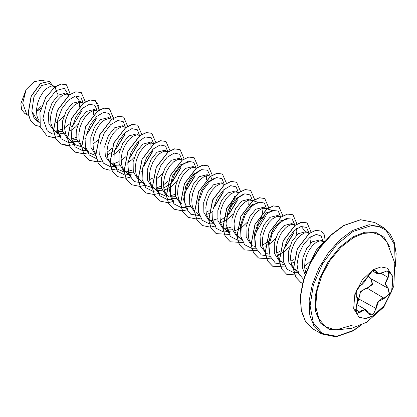 <?xml version="1.0" encoding="UTF-8"?>
<svg xmlns="http://www.w3.org/2000/svg" width="417" height="417" viewBox="0 0 417 417"><rect width="100%" height="100%" fill="white"/><g stroke="black" fill="none" stroke-linecap="round" stroke-linejoin="round"><path stroke-width="0.63" d="M387.414 268.157L392.824 276.888L391.641 290.904L384.255 305.51L373.142 315.805L365.532 318.463L359.063 317.259M373.335 269.617L381.008 266.948L387.508 268.209L392.996 276.898L391.855 290.93L384.474 305.583L373.335 315.914L365.662 318.578L359.157 317.316L353.673 308.632L354.815 294.6L362.196 279.948L373.335 269.617M360.184 285.853L372.928 270.315L376.113 271.232L378.438 273.802L384.266 271.957L389.587 271.806L388.159 277.493L385.397 283.68L388.159 288.35L389.582 294.016L384.266 298.384L378.438 301.585L376.113 308.523L372.928 314.741L368.331 313.026L364.547 309.617L360.184 312.297L356.269 313.25L356.295 306.756L357.604 299.719L356.295 295.882L356.269 291.035L360.184 285.853L362.013 284.582L364.562 281.824L370.02 272.963L372.563 270.581L374.138 269.872L375.18 269.961L373.768 269.919M357.26 303.331L360.757 291.248L367.247 287.996L367.325 288.324L364.818 288.767L360.21 292.614L358.901 298.801L357.124 303.988M368.378 312.953L369.785 314.59L373.768 313.657L375.748 308.523L377.385 302.507L381.847 298.598L384.172 298.046L389.243 293.969L387.992 288.533L385.068 283.544L387.888 277.253L388.649 271.285L386.856 270.972M355.696 311.754L356.79 313.542L359.902 312.067L361.419 310.41L365.902 309.805L368.331 313.026M360.085 285.973L358.135 287.746L356.535 290.441L355.649 293.604L356.066 295.471M367.247 287.996L372.313 284.149L370.796 278.869L368.148 276.195M335.721 329.983L325.813 326.954L318.916 318.937L315.778 306.808L316.748 291.895L321.71 275.814L330.134 260.333L341.09 247.13L353.392 237.648L363.499 233.405L372.866 232.655L380.81 235.443L386.757 241.579L394.816 263.174L393.799 286.198L383.875 307.001L366.611 322.268L351.703 328.294L335.721 329.983L353.204 324.885M54.121 86.288L49.362 83.541L41.653 85.584L33.944 96.807L31.854 111.297L37.963 121.321L39.313 122.098M54.507 86.512L52.016 85.996L50.332 86.355L46.668 88.482L42.998 92.303L39.808 97.463L37.525 103.437L36.472 109.629L36.842 115.415L37.582 117.975L39.24 121.039M68.232 94.435L65.698 92.975L58.229 95.154L52 102.936L48.325 113.612L48.878 123.885L53.918 130.531L58.01 132.721L60.256 133.268L63.447 133.263M55.247 131.167L62.811 131.428M69.196 95.066L67.799 94.305L66.131 94.143L62.644 95.337L60.778 96.629L57.113 100.455L55.43 102.895L52.641 108.529L50.942 114.696L50.582 117.776L50.957 123.568L52.797 128.368L54.236 130.245L56.467 132.001M83.311 103.218L80.184 101.336L72.344 103.307L66.313 110.719L62.581 120.94L62.701 131.021L67.043 138.027M71.86 139.95L76.926 139.575M82.733 102.806L80.241 102.29L78.563 102.65L74.893 104.776L73.027 106.497L69.545 111.042L68.039 113.758L65.75 119.736L64.698 125.929L64.698 128.91L65.813 134.269L68.352 138.392L74.919 144.616L71.594 139.215M72.287 140.925L74.372 141.415L77.562 141.41M97.422 111.365L94.294 109.483L86.455 111.454L80.398 118.923L76.665 129.239L76.864 139.346L81.32 146.294M96.848 110.953L94.357 110.442L92.673 110.802L89.009 112.924L85.339 116.75L82.149 121.905L79.866 127.883L78.813 134.076L79.183 139.862L79.928 142.421L81.581 145.486M95.874 155.666L89.035 152.768L82.842 146.92L86.084 148.963M110.573 118.881L108.41 117.63L100.57 119.601L94.55 127.008L90.807 137.235L90.927 147.316L95.269 154.321M111.438 119.434L110.14 118.751L108.472 118.59L104.985 119.783L103.119 121.076L99.455 124.897L96.264 130.057L93.976 136.031L92.923 142.223L93.299 148.014L94.039 150.568L95.696 153.633M125.653 127.665L122.525 125.783L114.685 127.748L108.456 135.52L104.782 146.211L105.334 156.484L110.375 163.125L114.461 165.314L116.713 165.862L119.903 165.857M111.699 163.761L119.262 164.022M125.074 127.253L122.582 126.737L120.904 127.096L117.234 129.223L113.57 133.049L110.38 138.204L108.092 144.178L107.039 150.375L107.414 156.161L108.154 158.715L109.807 161.786M109.932 161.947L112.924 164.595M138.804 135.181L136.635 133.93L128.796 135.9L122.77 143.312L119.027 153.576L119.168 163.662L123.531 170.647M128.316 172.544L133.377 172.169M139.768 135.812L138.366 135.051L136.698 134.884L133.211 136.078L129.484 139.09L127.68 141.196L124.49 146.351L122.207 152.33L121.154 158.523L121.529 164.308L122.27 166.868L123.922 169.933M124.047 170.094L131.376 177.215L128.055 171.83M127.039 172.747L128.426 173.409M153.878 143.959L150.751 142.077L142.911 144.047L136.875 151.475L133.138 161.739L133.289 171.846L137.678 178.815M154.066 143.672L150.813 143.036L149.13 143.396L145.46 145.517L143.599 147.237L140.112 151.788L138.606 154.498L136.323 160.477L135.27 166.67L135.27 169.651L136.38 175.015L138.918 179.133L145.491 185.362L142.166 179.962M167.029 151.475L164.866 150.224L157.027 152.195L150.985 159.633L147.253 169.896L147.404 179.982L151.783 186.957M156.427 188.828L161.608 188.468M168.181 151.819L164.929 151.183L163.245 151.543L159.575 153.67L155.911 157.496L152.721 162.651L150.433 168.624L149.38 174.817L149.755 180.608L150.495 183.162L152.148 186.227M152.273 186.394L159.602 193.509L156.281 188.124M156.651 189.704L159.054 190.308L162.244 190.303M164.157 189.938L166.414 189.198M166.545 189.146L171.788 186.144L176.688 181.588M182.109 160.258L178.982 158.377L171.142 160.347L165.116 167.754L161.379 177.986L161.499 188.072L165.841 195.067M170.543 196.975L175.719 196.615M181.531 159.847L179.039 159.33L177.355 159.69L173.691 161.817L170.021 165.643L166.831 170.798L164.548 176.772L163.495 182.969L163.871 188.755L164.611 191.309L166.263 194.379M166.388 194.541L167.53 195.808M170.767 197.851L173.17 198.456L176.36 198.45M196.219 168.405L193.092 166.524L185.252 168.494L179.211 175.927L175.484 186.175L175.625 196.271L180.014 203.256M195.646 167.994L193.154 167.483L191.471 167.843L187.806 169.964L184.137 173.79L182.453 176.229L179.67 181.869L177.965 188.031L177.611 194.098L178.721 199.462L179.821 201.703L181.64 203.96M184.882 206.003L187.28 206.608L190.475 206.603M211.977 179.685L211.059 177.366L210.053 176.334L207.207 174.671L199.368 176.641L193.316 184.095L189.584 194.39L189.761 204.486L194.186 211.45M210.668 176.308L207.27 175.63L203.783 176.824L200.056 179.831L198.252 181.937L195.062 187.097L192.774 193.071L191.721 199.263L192.096 205.049L192.836 207.609L194.494 210.674M206.498 214.385L208.755 213.645M208.886 213.593L212.628 211.627M223.486 184.069L221.323 182.818L213.483 184.788L207.458 192.195L203.72 202.422L203.84 212.503L208.182 219.509M210.502 220.807L218.06 221.057M224.633 184.413L221.38 183.777L219.696 184.137L216.032 186.263L212.362 190.089L209.178 195.245L206.889 201.218L205.836 207.411L206.212 213.202L206.952 215.756L208.604 218.821M208.729 218.988L211.237 221.338L213.108 222.297M220.614 222.532L222.866 221.792M222.996 221.74L228.24 218.737L233.145 214.182M238.461 192.769L235.433 190.97L227.593 192.941L221.568 200.353L217.83 210.585L217.955 220.666L222.303 227.661M224.612 228.949L232.175 229.209M237.987 192.44L235.496 191.924L233.812 192.284L230.148 194.411L226.478 198.237L223.288 203.392L221.005 209.37L219.952 215.563L220.322 221.349L221.062 223.903L222.72 226.973M222.84 227.135L225.352 229.486L227.374 230.502L229.626 231.049L232.816 231.044M234.724 230.684L236.981 229.944M237.111 229.892L242.355 226.884L247.255 222.334M252.676 200.999L249.548 199.118L241.709 201.088L235.678 208.51L231.935 218.774L232.081 228.865L236.46 235.845M252.097 200.587L249.611 200.077L247.927 200.436L244.258 202.558L240.593 206.384L237.403 211.539L235.115 217.518L234.062 223.71L234.437 229.496L235.178 232.055L236.835 235.12M236.955 235.282L239.467 237.638L241.339 238.597M266.791 209.146L263.664 207.265L255.824 209.235L249.788 216.668L246.051 226.931L246.202 237.044L250.596 244.013M266.213 208.74L263.721 208.224L262.043 208.583L258.373 210.71L254.704 214.531L251.519 219.691L249.23 225.665L248.178 231.857L248.553 237.648L249.293 240.202L250.945 243.267M254.062 246.082L255.449 246.744M279.943 216.663L277.774 215.417L269.935 217.382L263.711 225.154L260.031 235.85L260.589 246.113L265.624 252.759L268.178 254.229M281.089 217.007L277.837 216.371L276.153 216.731L272.489 218.857L268.819 222.683L265.629 227.838L263.346 233.812L262.293 240.01L262.663 245.795L263.408 248.35L265.186 251.581M277.065 255.126L279.322 254.386M279.453 254.334L284.696 251.331L289.596 246.775M294.918 225.362L291.89 223.564L284.05 225.534L278.024 232.941L274.287 243.174L274.412 253.26L278.749 260.255M294.438 225.034L291.952 224.518L290.268 224.878L286.599 227.004L284.738 228.725L281.251 233.27L279.744 235.986L277.461 241.964L276.403 248.157L276.408 251.138L277.519 256.502L280.057 260.62L283.68 263.044M291.181 263.278L293.568 262.486M309.133 233.593L306.005 231.711L298.165 233.682L291.936 241.448L288.262 252.134L288.809 262.402L293.855 269.054L295.403 269.95M308.554 233.186L306.068 232.67L304.384 233.03L300.714 235.152L298.848 236.872L295.366 241.422L293.86 244.133L291.572 250.111L290.519 256.304L290.524 259.285L291.634 264.649L294.173 268.767L297.79 271.191M305.296 271.425L306.443 271.092M322.284 241.109L320.12 239.858L312.276 241.829L306.698 248.475L302.904 257.67L302.2 267.188L305.077 274.683M324.374 241.735L320.178 240.817L316.691 242.011L312.964 245.024L309.477 249.569L306.693 255.204L304.989 261.37L304.634 267.438L305.76 272.833M36.43 111.464L40.897 108.384M56.514 122.52L61.299 118.944L63.775 116.4M71.072 127.143L73.6 124.918M70.629 130.672L75.414 127.091L77.89 124.547M87.716 133.07L96.129 119.1M84.745 138.819L85.605 138.288M107.628 155.041L115.942 149.364L124.355 135.395L124.839 132.778M112.976 155.114L117.756 151.538L120.232 148.994M130.057 157.511L138.465 143.542L138.955 140.93M127.086 163.266L131.871 159.685L134.347 157.141M144.173 165.658L152.58 151.694L153.07 149.077M141.201 171.413L142.056 170.887M149.969 179.487L152.721 178.111M156.172 179.034L160.097 175.979L162.573 173.441M164.084 187.634L166.831 186.263M166.977 186.18L172.398 181.958L180.811 167.988M186.514 190.105L194.927 176.136M183.543 195.86L184.403 195.328M197.653 204.007L198.513 203.48M206.425 212.081L209.172 210.71M214.739 206.405L223.152 192.43M220.536 220.233L228.855 214.552L237.268 200.582M240.437 224.93L242.965 222.704M262.882 244.675L265.629 243.299M265.775 243.215L271.196 238.998M265.431 246.15L270.581 243.184L275.486 238.628M276.992 252.827L279.744 251.451M285.306 247.145L293.719 233.181L294.204 230.565M295.95 235.777L296.795 231.649L296.664 228.573M291.108 260.974L294.006 259.51M310.066 243.919L310.91 239.796L310.774 236.72M305.223 269.121L307.814 267.839M323.728 242.23L322.669 241.334M40.981 108.102L36.753 111.146M36.425 111L40.532 106.773M27.6 115.056L24.728 113.393L21.674 109.697L20.85 103.739L26.135 89.546L34.111 81.727L42.117 80.184L44.874 81.007M26.135 89.546L22.732 103.275L26.761 114.258L28.664 116.062M58.229 95.154L56.024 90.562L64.317 88.357L68.206 94.419M39.38 122.76L34.184 118.543L31.854 111.297M58.302 134.102L52.151 133.831L47.225 130.86L42.941 118.418L46.777 102.499L56.024 90.562L55.252 86.793L61.429 84.062L66.47 84.792L70.301 94.294M40.136 126.627L34.96 125.084L30.431 120.383L28.278 113.273L31.249 96.259L40.616 83.463L49.665 81.346L52.177 85.167M55.133 86.726L45.714 97.458L39.917 112.35L40.141 126.648L46.876 135.859L40.261 126.716L40.037 112.418L45.834 97.526L55.133 86.726L61.315 83.994L66.407 84.755M34.903 125.048L30.311 120.315L28.163 113.205L31.129 96.191L40.496 83.395L49.607 81.315M38.885 109.932L36.425 111.412M311.478 260.375L304.592 266.354M301.783 227.119L305.27 231.388M269.194 253.317L268.605 241.579L273.119 229.366L280.563 220.88L287.667 218.972L286.198 218.534M255.079 245.17L254.49 233.431L259.004 221.218L266.447 212.733L273.552 210.82L265.394 208.385M275.449 225.91L270.914 233.76M240.963 237.018L240.374 225.284L244.894 213.066L252.332 204.585L259.437 202.672M263.137 208.297L261.819 216.491L256.799 225.607M230.174 234.25L225.905 224.174L228 210.752L234.938 199.31L243.132 194.358M249.027 200.15L248.767 204.507M231.696 226.937L224.721 228.99M234.651 196.355L228.573 209.313M217.58 218.789L210.606 220.843M198.622 212.576L197.867 201.927L201.479 190.569L207.958 181.776L214.901 178.059M187.832 209.808L183.563 199.727L185.664 186.295L192.597 174.864L200.791 169.912M206.686 175.703L206.42 180.061M171.246 199.321L173.717 201.656L169.391 190.564L172.403 176.052L180.493 164.814L188.87 161.932M175.239 194.343L168.26 196.397M166.446 196.407L159.602 193.509M168.067 181.244L163.454 184.867M161.124 186.196L156.224 187.952M154.045 188.255L145.491 185.362M150.229 143.109L149.964 147.467M132.898 169.896L125.918 171.95M124.104 171.966L117.26 169.062L113.935 163.662M125.725 156.797L121.112 160.42M118.782 161.749L113.883 163.506M111.808 148.462L106.997 152.273M89.035 152.768L85.709 147.363M97.495 140.503L92.887 144.126M83.473 147.514L74.924 144.616M93.773 110.515L93.512 114.873M76.441 137.302L71.542 139.059M60.809 136.468L57.478 131.068M75.957 96.744L79.449 101.008M79.657 102.363L79.397 106.726M69.269 124.203L64.656 127.826M62.331 129.155L55.352 131.209M73.105 125.392L82.185 110.234M83.202 103.129L80.882 97.177L75.394 96.046L68.388 100.184L61.883 108.722L57.781 119.7L57.384 130.547L61.075 138.731L68.216 142.379M68.32 142.39L72.417 142.254M87.205 133.555L96.296 118.386M97.317 111.276L94.998 105.324L89.509 104.193L82.503 108.331L75.998 116.869L71.896 127.847L71.5 138.694L75.19 146.878L82.326 150.527M82.43 150.537L86.533 150.401M111.428 119.424L109.108 113.471L103.624 112.345L96.614 116.479L90.108 125.017L86.011 135.994L85.615 146.847L89.306 155.03L96.442 158.674M115.441 149.844L124.527 134.681M125.543 127.571L123.224 121.623L117.735 120.492L110.729 124.631L104.224 133.169L100.122 144.146L99.726 154.994L103.416 163.177L110.557 166.821M110.661 166.836L117.703 165.95M129.546 158.001L138.637 142.838M139.659 135.723L137.339 129.77L131.85 128.639L124.845 132.778L118.339 141.316L114.237 152.294L113.841 163.141L117.531 171.324L124.667 174.973M124.772 174.984L131.819 174.097M143.677 166.133L152.752 150.975M153.774 143.87L151.199 137.704L145.173 137.011L137.699 142.171L131.193 151.95L127.81 163.808L128.817 174.634L134.269 181.619L142.989 182.995M167.884 152.017L165.565 146.065L160.081 144.939L153.07 149.077L146.565 157.616L142.463 168.588L142.072 179.44L145.757 187.624L152.898 191.267M153.003 191.283L160.045 190.397M171.893 182.443L180.978 167.28M182 160.17L179.68 154.217L174.191 153.086L167.186 157.225L160.681 165.763L156.578 176.74L156.182 187.587L159.873 195.771L167.014 199.415M167.113 199.43L171.215 199.295M186.024 190.574L195.093 175.421M196.115 168.317L193.796 162.364L188.307 161.233L181.296 165.372L174.796 173.91L170.694 184.887L170.298 195.735L173.988 203.918L181.124 207.567M181.228 207.577L185.33 207.442M210.21 176.172L207.515 170.188L201.437 169.667L193.994 174.942L187.561 184.741L184.246 196.558L185.299 207.312L190.757 214.229L199.441 215.589M214.244 206.879L223.319 191.726M224.341 184.611L222.021 178.658L216.532 177.533L209.527 181.671L203.022 190.209L198.919 201.187L198.523 212.034L202.214 220.218L209.355 223.861M209.454 223.877L213.556 223.736M228.349 215.036L237.44 199.863M238.456 192.763L236.137 186.811L230.648 185.68L223.637 189.818L217.137 198.356L213.035 209.334L212.639 220.181L216.329 228.365L223.465 232.014M223.569 232.024L230.617 231.138M252.566 200.911L250.247 194.958L244.763 193.827L237.753 197.966L231.247 206.504L227.15 217.481L226.754 228.328L230.445 236.512L237.581 240.161M237.685 240.171L241.803 240.03M256.591 231.32L265.665 216.162M266.682 209.058L264.362 203.105L258.874 201.979L251.868 206.113L245.363 214.651L241.261 225.628L240.864 236.481L244.555 244.664L251.696 248.308M251.8 248.318L255.897 248.183M280.797 217.205L278.222 211.044L272.192 210.35L264.717 215.516L258.217 225.295L254.834 237.158L255.845 247.99L261.308 254.959L270.028 256.33M284.801 247.635L293.891 232.472M294.892 225.065L292.197 219.081L286.119 218.56L278.671 223.835L272.238 233.645L268.929 245.462L269.992 256.215L275.455 263.127L284.144 264.477M309.007 233.212L306.568 227.432L301.032 226.467L294.042 230.716L287.6 239.29L283.57 250.236L283.221 261.016L286.922 269.137L294.037 272.754M294.141 272.765L298.259 272.624M323.139 241.651L321.116 235.991L316.289 234.401L309.92 237.351L303.581 244.341L298.864 254.01L296.993 264.409L298.593 273.458L303.55 279.348M46.876 135.859L53.225 137.584L60.569 136.244M85.303 101.753L81.273 92.569L75.878 91.865L69.363 94.946L57.457 110.396L53.558 130.469L55.914 138.673L60.986 144.006L67.335 145.731L74.679 144.391M99.413 110.041L95.384 100.721L89.994 100.012L83.478 103.093L71.573 118.543L67.674 138.621L70.03 146.82L75.102 152.153L83.478 153.805M83.562 153.8L87.742 152.903M113.528 118.053L109.499 108.868L104.109 108.159L97.594 111.24L85.688 126.69L81.789 146.763L84.14 154.968L89.212 160.3L97.588 161.958M97.672 161.947L101.852 161.056M127.644 126.335L123.614 117.015L118.225 116.307L111.709 119.387L99.799 134.837L95.9 154.91L98.256 163.115L103.327 168.447L109.676 170.178L117.021 168.838M141.754 134.488L137.73 125.168L132.34 124.459L125.825 127.539L113.914 142.984L110.015 163.063L112.366 171.262L117.443 176.6L125.819 178.252M125.903 178.247L131.136 176.985M155.869 142.635L151.84 133.315L146.45 132.606L139.935 135.687L128.029 151.136L124.13 171.21L126.481 179.414L131.553 184.747L139.93 186.399M140.013 186.394L144.193 185.502M169.985 150.646L165.956 141.462L160.566 140.753L154.05 143.834L142.145 159.284L138.241 179.357L140.597 187.561L145.669 192.894L154.045 194.551M154.128 194.541L159.362 193.285M184.095 158.929L180.071 149.609L174.681 148.9L168.166 151.981L156.255 167.431L152.356 187.509L154.712 195.709L159.784 201.041L168.16 202.698M168.244 202.688L173.477 201.432M198.211 167.081L194.181 157.762L188.792 157.053L182.276 160.133L170.371 175.583L166.472 195.656L168.822 203.861L173.899 209.193L182.276 210.846M182.354 210.84L186.54 209.944M212.326 175.229L208.297 165.909L202.907 165.2L196.391 168.28L184.481 183.73L180.587 203.809L182.938 212.008L188.01 217.34L196.386 218.993M196.47 218.988L200.65 218.096M226.441 183.24L222.412 174.056L217.017 173.347L210.502 176.433L198.596 191.883L194.697 211.956L197.053 220.16L202.125 225.493L210.502 227.145M210.585 227.135L215.818 225.878M240.552 191.387L236.522 182.203L231.133 181.499L224.617 184.58L212.712 200.03L208.813 220.103L211.169 228.308L216.241 233.64L228.881 234.39M254.667 199.675L250.638 190.355L245.248 189.646L238.727 192.727L226.822 208.182L222.928 228.255L225.279 236.455L230.356 241.787L242.991 242.538M268.783 207.822L264.753 198.502L259.358 197.794L252.843 200.874L240.937 216.329L237.038 236.403L239.394 244.607L244.466 249.934L257.107 250.69M282.893 215.834L278.864 206.65L273.474 205.941L266.958 209.026L255.053 224.476L251.154 244.55L253.51 252.754L258.582 258.087L271.222 258.837M277.331 255.97L279.296 254.662M297.008 224.122L292.979 214.802L287.589 214.093L281.074 217.174L269.168 232.623L265.269 252.697L267.62 260.901L272.692 266.234L285.332 266.984M311.124 232.269L307.094 222.949L301.705 222.24L295.189 225.321L283.279 240.771L279.38 260.844L281.736 269.048L286.807 274.381L299.448 275.137M305.557 272.27L306.114 271.915M325.229 240.765L324.27 234.761L321.21 231.096L315.82 230.387L309.305 233.468L297.394 248.918L293.495 268.991L295.846 277.196L300.923 282.528L302.471 283.284M324.301 241.818L316.279 250.221L310.566 262.1M81.211 92.538L75.764 91.797L69.248 94.878L57.337 110.328L53.444 130.401L55.795 138.606L60.872 143.938L69.41 145.575M73.574 144.668L74.596 144.313M98.923 113.883L98.772 105.59L95.269 100.653L89.879 99.944L83.358 103.025L71.453 118.475L67.554 138.548L69.91 146.753L74.982 152.085L83.442 153.732M83.525 153.722L87.69 152.815M113.335 119.705L113.408 118.261M113.408 118.12L109.384 108.801L103.989 108.092L97.474 111.172L85.568 126.622L81.669 146.695L84.025 154.9L89.097 160.232L97.557 161.879M123.557 116.984L118.105 116.239L111.589 119.319L99.684 134.769L95.785 154.843L98.136 163.047L103.27 168.416M137.667 125.131L132.22 124.386L125.705 127.472L113.799 142.916L109.895 162.995L112.251 171.194L117.38 176.563M151.783 133.278L146.336 132.538L139.82 135.619L127.91 151.069L124.011 171.142L126.367 179.346L131.496 184.71M165.898 141.431L160.451 140.685L153.93 143.766L142.025 159.216L138.126 179.289L140.477 187.494L145.611 192.862M180.008 149.578L174.561 148.833L168.046 151.913L156.14 167.363L152.241 187.442L154.592 195.641L159.727 201.01M194.124 157.725L188.677 156.985L182.161 160.065L170.251 175.515L166.352 195.589L168.708 203.793L173.837 209.157M208.239 165.872L202.787 165.132L196.271 168.213L184.366 183.662L180.467 203.741L182.823 211.94L187.952 217.309M222.35 174.025L216.903 173.279L210.387 176.365L198.476 191.815L194.583 211.888L196.933 220.093L202.068 225.456M236.465 182.172L231.013 181.431L224.497 184.512L212.592 199.962L208.693 220.035L211.049 228.24L216.183 233.603M250.581 190.319L245.128 189.579L238.613 192.659L226.707 208.114L222.808 228.188L225.164 236.387L230.299 241.756M264.691 198.466L259.244 197.726L252.728 200.806L240.817 216.261L236.924 236.335L239.275 244.539L244.409 249.903M278.806 206.618L273.359 205.873L266.838 208.959L254.933 224.409L251.034 244.482L253.39 252.686L258.524 258.05M292.922 214.765L287.475 214.025L280.954 217.106L269.048 232.556L265.149 252.629L267.506 260.833L272.635 266.197M307.037 222.913L301.585 222.172L295.069 225.253L283.164 240.703L279.265 260.776L281.616 268.981L286.75 274.344M321.147 231.065L315.7 230.32L309.185 233.4L297.279 248.85L293.375 268.923L295.731 277.128L300.86 282.497M324.619 241.453L316.143 250.174L310.238 262.741M358.547 298.817L376.113 308.523M371.333 278.921L372.527 284.457L367.325 288.324L384.266 298.384M368.31 275.84L371.047 278.749M381.472 273.317L376.89 273.505L375.18 269.961M356.785 313.537L355.857 312.166L355.633 310.326L356.295 306.756M369.78 314.59L365.918 309.815M388.159 277.493L381.294 273.443M376.113 271.232L373.658 270.013M356.097 295.491L356.295 295.882M356.191 306.776L357.28 303.237L357.64 299.724L357.348 297.159L356.285 295.596M355.67 309.623L360.184 312.297M388.159 288.35L370.849 278.634M341.341 329.899L329.425 329.487L320.438 323.071L315.492 311.447L315.2 296.054L319.594 278.796L328.137 261.824L339.761 247.229L353.032 236.825L364.901 232.149L375.602 232.29L384.078 237.231L389.499 246.483M361.091 325.072L353.032 330.603L336.608 336.316L322.685 333.61L313.381 322.904L310.112 305.823L313.381 284.973L322.685 263.518L336.608 244.737L353.032 231.482L371.312 225.649L379.345 226.697L386.111 230.361L394.607 244.727L395.191 266.01M313.188 329.076L321.695 333.986L314.09 326.537L309.789 315.143L309.164 300.782L312.265 284.691L318.828 268.256L328.283 252.895L339.824 239.931L352.454 230.476L369.102 224.69L383.213 227.432L374.706 222.516L360.596 219.78L343.947 225.566L331.317 235.021L319.776 247.985L310.321 263.346L303.758 279.776L300.657 295.867L301.282 310.232L305.583 321.627L313.188 329.076L305.609 321.778L301.168 310.545L300.36 296.247L303.321 280.125L309.81 263.591L319.26 248.11L330.848 235.037L343.535 225.524L360.497 219.691L374.706 222.516M356.968 304.645L365.902 309.8M321.695 333.986L335.904 336.816L352.865 330.983L361.789 324.754M68.034 138.679L69.582 139.575M82.144 146.826L83.697 147.722M124.485 171.272L126.038 172.169M209.172 220.166L211.721 221.635M223.283 228.313L225.837 229.783M237.398 236.46L239.947 237.935M251.514 244.612L253.062 245.504M279.739 260.906L281.293 261.803M298.27 272.661L294.553 269.147M309.466 233.348L307.736 232.832M295.205 225.154L293.62 224.685M241.813 240.067L238.097 236.554M257.972 202.235L251.279 200.238M227.703 231.915L223.981 228.401M238.748 192.56L237.164 192.091M216.058 226.103L209.871 220.254M199.472 215.62L195.755 212.107M196.558 168.16L194.822 167.644M182.443 160.013L180.707 159.492M140.102 135.567L138.366 135.051M117.26 169.062L111.073 163.214M125.986 127.42L124.256 126.898M111.725 119.226L110.14 118.751M97.76 111.12L96.025 110.604M83.494 102.926L81.914 102.457M58.333 134.133L54.617 130.62M69.53 94.826L67.799 94.305M55.273 86.632L53.684 86.157M395.269 266.771L396.15 253.656L394.289 242.293L389.859 233.395L383.213 227.432M372.225 270.81L376.885 273.5L378.73 273.922L380.314 273.724L386.314 271.113L388.654 271.285"/></g></svg>
